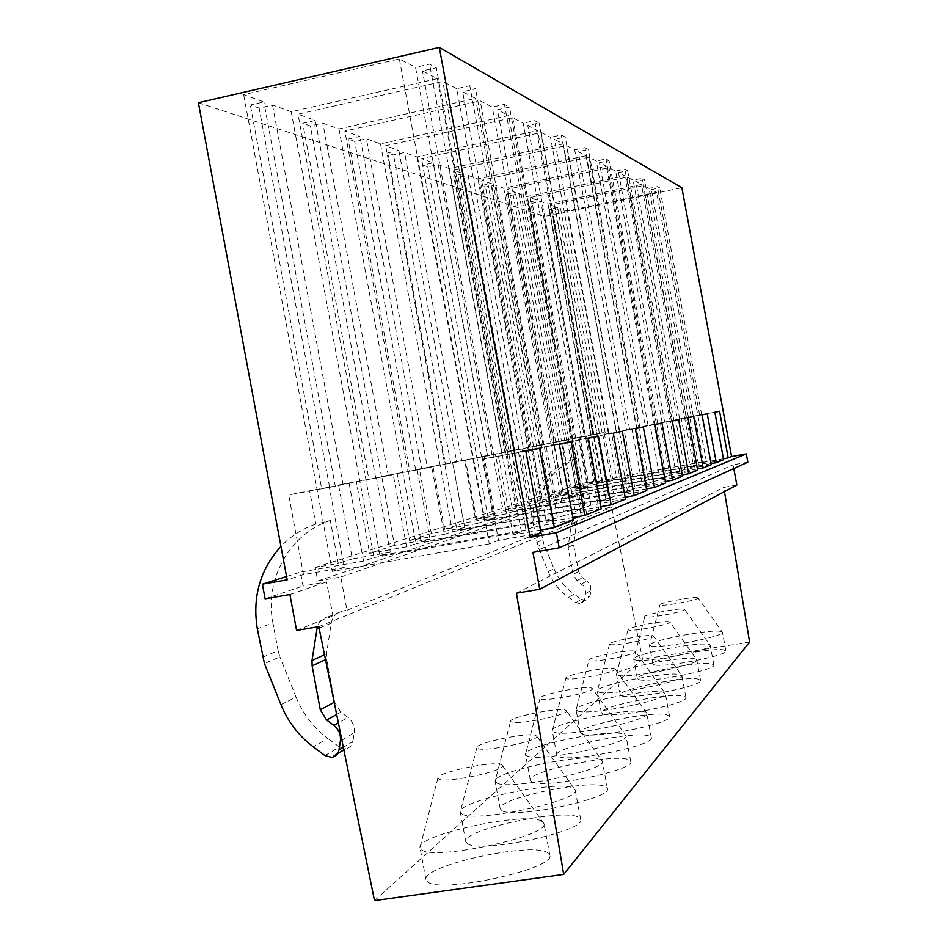 <?xml version="1.0" encoding="UTF-8"?>
<svg xmlns="http://www.w3.org/2000/svg" width="948" height="948" viewBox="0 0 948 948"><rect width="100%" height="100%" fill="white"/><g stroke="black" fill="none" stroke-linecap="round" stroke-linejoin="round"><path stroke-width="0.71" stroke-dasharray="4.74 3.56" d="M749.595 642.069L642.543 659.204L611.685 507.192L598.935 509.443L595.249 489.5L581.005 492.048L579.489 483.895L593.732 481.335L544.662 216.417L681.885 187.728M747.818 462.197L733.112 464.828L733.799 468.561M736.845 485.068L723.774 487.379L724.473 491.609M540.988 532.966L498.494 540.407L483.397 459.022L488.007 458.074L415.532 67.344L399.333 58.942L243.648 94.658L263.876 101.934L250.331 105.015L259.124 108.084L272.514 105.038L291.202 111.757L437.384 78.672L422.441 70.922L436.317 67.77L429.574 64.144L415.532 67.344M525.832 451.201L483.397 459.022M539.625 448.357L488.007 458.074M573.327 519.99L533.842 526.946L519.871 451.568L523.817 450.762L456.699 88.685L442.823 81.492L298.004 114.198L315.376 120.443L302.744 123.287L310.316 125.93L322.818 123.122L338.957 128.928L475.517 98.438L462.636 91.766L475.564 88.863L469.77 85.747L456.699 88.685M559.308 444.292L519.871 451.568M571.158 441.851L523.817 450.762M601.21 508.815L564.321 515.333L551.321 445.145L554.746 444.446L492.237 107.112L480.221 100.879L344.847 131.049L359.932 136.476L348.094 139.095L354.682 141.394L366.414 138.799L380.492 143.871L508.614 115.597L497.404 109.79L509.491 107.112L504.454 104.398L492.237 107.112M588.151 438.355L551.321 445.145M598.449 436.234L554.746 444.446M625.479 499.086L590.877 505.225L578.718 439.552L581.728 438.936L523.237 123.181L512.714 117.73L385.646 145.719L398.871 150.471L387.72 152.924L393.515 154.939L404.559 152.521L416.954 156.977L537.611 130.634L527.763 125.527L539.128 123.039L534.708 120.657L523.237 123.181M613.273 433.177L578.718 439.552M622.291 431.316L581.728 438.936M646.797 490.543L614.221 496.325L602.798 434.634L605.452 434.089L550.504 137.318L541.225 132.507L421.493 158.612L433.177 162.807L422.654 165.094L427.785 166.884L438.213 164.62L449.21 168.578L563.231 143.906L554.497 139.392L565.221 137.057L561.311 134.96L550.504 137.318M635.338 428.626L602.798 434.634M643.313 426.979L605.452 434.089M665.686 482.97L634.911 488.457L624.14 430.274L626.498 429.8L574.678 149.843L566.43 145.577L453.251 170.024L463.643 173.768L453.677 175.913L458.251 177.513L468.134 175.38L477.946 178.911L586.018 155.733L578.233 151.692L588.376 149.511L584.904 147.639L574.678 149.843M654.878 424.597L624.14 430.274M661.977 423.14L626.498 429.8M682.524 476.216L653.35 481.43L643.171 426.387L645.28 425.96L596.256 161.03L588.874 157.214L481.56 180.215L490.874 183.557L481.406 185.583L485.506 187.017L494.903 185.014L503.72 188.178L606.424 166.303L599.444 162.689L609.066 160.639L605.95 158.956L596.256 161.03M672.31 421.007L643.171 426.387M678.661 419.703L645.28 425.96M697.633 470.161L669.916 475.126L660.246 422.903L662.154 422.512L615.631 171.078L608.995 167.642L506.967 189.351L515.356 192.361L506.351 194.281L510.048 195.572L518.994 193.676L526.958 196.532L624.815 175.842L618.511 172.572L627.659 170.628L624.862 169.123L615.631 171.078M687.94 417.784L660.246 422.903M693.663 416.61L662.154 422.512M711.261 464.698L684.859 469.426L675.663 419.751L677.393 419.395L633.134 180.156L627.138 177.039L529.896 197.599L537.492 200.324L528.889 202.137L532.255 203.31L540.787 201.509L548.015 204.116L641.452 184.469L635.741 181.506L644.462 179.67L641.926 178.307L633.134 180.156M702.053 414.88L675.663 419.751M707.232 413.814L677.393 419.395M498.494 540.407L489.298 543.915L399.333 58.942M533.842 526.946L525.974 529.944L442.823 81.492M564.321 515.333L557.507 517.928L480.221 100.879M590.877 505.225L584.928 507.488L512.714 117.73M614.221 496.325L608.971 498.328L541.225 132.507M634.911 488.457L630.23 490.235L566.43 145.577M653.35 481.43L649.179 483.018L588.874 157.214M669.916 475.126L666.16 476.548L608.995 167.642M684.859 469.426L681.458 470.729L627.138 177.039M489.298 543.915L332.298 571.407L243.648 94.658M525.974 529.944L380.018 555.623L298.004 114.198M557.507 517.928L421.161 542.007L344.847 131.049M584.928 507.488L456.995 530.157L385.646 145.719M608.971 498.328L488.493 519.741L421.493 158.612M630.23 490.235L516.387 510.522L453.251 170.024M649.179 483.018L541.261 502.286L481.56 180.215M666.16 476.548L563.586 494.903L506.967 189.351M681.458 470.729L583.743 488.244L529.896 197.599M332.298 571.407L344.243 567.449L329.359 487.414L335.308 486.229L263.876 101.934M380.018 555.623L390.28 552.222L376.486 478.005L381.606 476.986L315.376 120.443M421.161 542.007L430.06 539.068L417.215 469.888L421.67 468.999L359.932 136.476M456.995 530.157L464.793 527.586L452.777 462.79L456.675 462.02L398.871 150.471M488.493 519.741L495.377 517.466L484.084 456.545L487.533 455.858L433.177 162.807M516.387 510.522L522.514 508.495L511.849 451.011L514.93 450.395L463.643 173.768M541.261 502.286L546.747 500.473L536.663 446.058L539.424 445.513L490.874 183.557M563.586 494.903L568.527 493.268L558.965 441.614L561.441 441.116L515.356 192.361M583.743 488.244L588.21 486.762L579.11 437.597L581.361 437.147L537.492 200.324M335.308 486.229L321.68 488.741L250.331 105.015M344.243 567.449L303.514 574.595L288.69 494.903L309.629 490.756L315.838 524.114L330.295 520.488L338.282 563.42L315.21 567.473L317.734 581.041L340.806 577.024L346.992 610.263L342.939 610.95C336.504 612.42 332.594 616.496 331.219 623.18L326.527 653.859L326.61 659.156L334.608 702.124L340.818 712.161L347.952 717.446L338.377 722.909M329.359 487.414L288.69 494.903M321.68 488.741L349.148 483.468L309.629 490.756M381.606 476.986L368.891 479.333L302.744 123.287M390.28 552.222L352.312 558.917L338.566 485.009L393.219 474.675L388.289 475.659L322.818 123.122M376.486 478.005L338.566 485.009M368.891 479.333L388.289 475.659M421.67 468.999L409.761 471.192L348.094 139.095M430.06 539.068L394.51 545.349L381.712 476.441L431.778 466.985L427.489 467.838L366.414 138.799M417.215 469.888L381.712 476.441M409.761 471.192L427.489 467.838M456.675 462.02L445.477 464.082L387.72 152.924M464.793 527.586L431.364 533.511L419.383 468.952L465.563 460.242L461.795 460.989L404.559 152.521M452.777 462.79L419.383 468.952M445.477 464.082L461.795 460.989M487.533 455.858L476.963 457.813L422.654 165.094M495.377 517.466L463.833 523.071L452.575 462.363L495.401 454.293L492.059 454.957L438.213 164.62M484.084 456.545L452.575 462.363M476.963 457.813L492.059 454.957M514.93 450.395L504.917 452.243L453.677 175.913M522.514 508.495L492.652 513.816L482.022 456.509L521.945 448.996L518.971 449.589L468.134 175.38M511.849 451.011L482.022 456.509M504.917 452.243L518.971 449.589M539.424 445.513L529.92 447.266L481.406 185.583M546.747 500.473L518.414 505.545L508.353 451.284L545.716 444.257L543.038 444.79L494.903 185.014M536.663 446.058L508.353 451.284M529.92 447.266L543.038 444.79M561.441 441.116L552.4 442.787L506.351 194.281M568.527 493.268L541.557 498.103L532.018 446.591L567.129 439.979L564.712 440.464L518.994 193.676M558.965 441.614L532.018 446.591M552.4 442.787L564.712 440.464M581.361 437.147L572.722 438.734L528.889 202.137M588.21 486.762L562.484 491.372L553.395 442.337L586.516 436.116L584.324 436.554L540.787 201.509M579.11 437.597L553.395 442.337M572.722 438.734L584.324 436.554M329.596 487.165L259.124 108.084M343.069 484.677L272.514 105.038M349.148 483.468L363.57 561.062L374.045 557.59L291.202 111.757M375.716 477.982L310.316 125.93M338.957 128.928L415.982 543.725L406.609 546.818L393.219 474.675M415.698 470.007L354.682 141.394M380.492 143.871L452.469 531.662L444.292 534.364L431.778 466.985M450.691 463.039L393.515 154.939M416.954 156.977L484.499 521.068L477.294 523.45L465.563 460.242M481.584 456.889L427.785 166.884M449.21 168.578L512.832 511.695L506.445 513.804L495.401 454.293M509.04 451.426L458.251 177.513M477.946 178.911L538.085 503.341L532.373 505.225L521.945 448.996M533.617 446.532L485.506 187.017M503.72 188.178L560.73 495.851L555.599 497.546L545.716 444.257M555.729 442.124L510.048 195.572M526.958 196.532L581.16 489.097L576.514 490.637L567.129 439.979M575.744 438.13L532.255 203.31M548.015 204.116L599.669 482.97L595.451 484.369L586.516 436.116M374.045 557.59L521.388 531.686L437.384 78.672M415.982 543.725L553.549 519.445L475.517 98.438M452.469 531.662L581.468 508.803L508.614 115.597M484.499 521.068L605.926 499.489L537.611 130.634M512.832 511.695L627.529 491.265L563.231 143.906M538.085 503.341L646.761 483.942L586.018 155.733M560.73 495.851L663.979 477.377L606.424 166.303M581.16 489.097L679.503 471.476L624.815 175.842M599.669 482.97L693.545 466.12L641.452 184.469M651.525 646.24C663.043 648.479 725.884 636.001 722.435 632.174L719.888 631.261C707.03 629.401 646.773 641.429 649.427 645.363L651.525 646.24M654.997 664.998C666.598 667.605 729.486 655.032 725.884 650.861L723.324 649.83C710.396 647.626 650.162 659.725 652.876 664.015L654.997 664.998M635.835 660.128C647.638 662.77 713.856 649.546 710.206 645.315L707.635 644.296C694.351 642.08 630.989 654.807 633.726 659.156L635.835 660.128M639.485 679.799C651.371 682.844 717.636 669.513 713.832 664.88L711.237 663.754C697.882 661.159 634.532 673.957 637.352 678.709L639.485 679.799M618.558 675.426C630.633 678.543 700.608 664.489 696.756 659.761L694.149 658.623C680.427 656.004 613.617 669.489 616.461 674.348L618.558 675.426M622.386 696.093C634.556 699.648 704.589 685.487 700.56 680.32L697.929 679.064C684.124 676.019 617.349 689.587 620.265 694.896L622.386 696.093M599.444 692.372C611.78 696.045 685.949 681.055 681.873 675.746L679.23 674.478C665.058 671.362 594.432 685.724 597.347 691.175L599.444 692.372M603.473 714.128C615.927 718.3 690.144 703.179 685.878 697.384L683.212 695.986C668.956 692.395 598.342 706.864 601.364 712.801L603.473 714.128M578.162 711.213C590.758 715.562 669.644 699.494 665.33 693.509L662.664 692.087C648.017 688.378 573.09 703.724 576.1 709.886L578.162 711.213M582.416 734.202C595.131 739.108 674.087 722.897 669.561 716.356L666.871 714.804C652.117 710.562 577.225 726.026 580.33 732.733L582.416 734.202M554.331 732.306C567.141 737.485 651.383 720.184 646.809 713.37L644.142 711.782C628.998 707.362 549.248 723.834 552.305 730.837L554.331 732.306M558.858 756.67C571.798 762.476 656.111 744.998 651.288 737.58L648.586 735.826C633.347 730.801 553.62 747.427 556.796 755.046L558.858 756.67M527.479 756.089C540.455 762.275 630.823 743.528 625.964 735.731L623.286 733.942C607.668 728.645 522.419 746.432 525.512 754.442L527.479 756.089M532.29 782.005C545.408 788.902 635.859 769.954 630.728 761.457L628.026 759.502C612.278 753.518 527.064 771.471 530.288 780.192L532.29 782.005M496.977 783.095C510.036 790.549 607.455 770.096 602.3 761.09L599.646 759.075C583.553 752.676 492.012 772.004 495.093 781.27L496.977 783.095M502.12 810.765C515.345 819.036 612.858 798.346 607.395 788.535L604.706 786.33C588.459 779.161 496.965 798.678 500.2 808.751L502.12 810.765M462.043 814.048C475.043 823.077 580.697 800.598 575.235 790.099L572.628 787.8C556.085 780.038 457.268 801.19 460.266 811.998L462.043 814.048M467.554 843.72C480.755 853.71 586.516 830.934 580.686 819.499L578.043 817.01C561.335 808.36 462.565 829.737 465.741 841.48L467.554 843.72M421.599 849.846C434.362 860.903 549.733 835.97 543.962 823.575L541.427 820.968C524.505 811.464 417.179 834.797 419.976 847.559L421.599 849.846M427.548 881.853C440.536 894.035 556.026 868.735 549.84 855.25L547.257 852.43C530.145 841.895 422.891 865.5 425.889 879.353L427.548 881.853M696.78 597.572L698.036 597.951C699.505 599.586 667.155 605.938 661.076 605.191L659.95 604.86C658.339 603.224 690.263 596.92 696.78 597.572M683.378 609.031L684.646 609.445C686.186 611.27 652.129 617.989 645.884 617.077L644.759 616.698C643.076 614.885 676.671 608.225 683.378 609.031M668.636 621.627L669.916 622.101C671.528 624.14 635.551 631.261 629.152 630.159L628.026 629.745C626.273 627.718 661.728 620.644 668.636 621.627M652.331 635.575L653.622 636.096C655.293 638.383 617.207 645.967 610.654 644.64L609.528 644.166C607.692 641.891 645.209 634.366 652.331 635.575M634.212 651.063L635.492 651.655C637.246 654.25 596.754 662.356 590.059 660.744L588.945 660.223C587.037 657.639 626.877 649.605 634.212 651.063M613.937 668.399L615.216 669.063C617.041 672.014 573.848 680.723 567.023 678.768L565.92 678.175C563.942 675.249 606.388 666.61 613.937 668.399M591.114 687.904L592.393 688.663C594.278 692.04 547.991 701.461 541.059 699.079L539.993 698.415C537.943 695.05 583.364 685.724 591.114 687.904M565.233 710.028L566.477 710.893C568.433 714.804 518.592 725.042 511.576 722.139L510.545 721.404C508.448 717.494 557.294 707.374 565.233 710.028M535.62 735.352L536.829 736.323C538.831 740.898 484.843 752.108 477.828 748.541L476.844 747.711C474.711 743.149 527.526 732.069 535.62 735.352M501.421 764.586L502.57 765.711C504.585 771.115 445.726 783.486 438.794 779.078L437.881 778.154C435.76 772.75 493.221 760.521 501.421 764.586M595.451 484.369L570.186 488.907L561.263 440.773M576.514 490.637L550.041 495.377L540.68 444.861M555.599 497.546L527.811 502.523L517.964 449.376M532.373 505.225L503.139 510.451L492.735 454.388M506.445 513.804L475.588 519.303L464.579 459.981M477.294 523.45L444.624 529.245L432.94 466.262M444.292 534.364L409.595 540.502L397.129 473.372M406.609 546.818L369.637 553.348L356.282 481.489M363.57 561.062L300.445 572.142L303.028 586.018L326.586 581.918L332.902 615.892L328.766 616.603C323.067 617.8 319.239 621.248 317.296 626.924M686.222 417.772L641.926 178.307M688.414 417.321L644.462 179.67M679.657 418.933L635.741 181.506M693.545 466.12L690.345 467.34L681.328 418.589M671.409 420.805L624.862 169.123M673.85 420.308L627.659 170.628M664.655 422.002L618.511 172.572M679.503 471.476L675.971 472.815L666.503 421.623M655.021 424.159L605.95 158.956M657.722 423.602L609.066 160.639M648.053 425.391L599.444 162.689M663.979 477.377L660.081 478.87L650.103 424.977M636.772 427.892L584.904 147.639M639.782 427.275L588.376 149.511M629.591 429.16L578.233 151.692M646.761 483.942L642.412 485.589L631.878 428.697M616.319 432.087L561.311 134.96M619.708 431.387L565.221 137.057M608.936 433.378L554.497 139.392M627.529 491.265L622.658 493.114L611.496 432.857M593.258 436.803L534.708 120.657M597.086 436.021L539.128 123.039M585.663 438.13L527.763 125.527M605.926 499.489L600.428 501.587L588.566 437.538M567.034 442.183L504.454 104.398M571.407 441.282L509.491 107.112M559.237 443.534L497.404 109.79M581.468 508.803L575.211 511.197L562.543 442.858M536.971 448.333L469.77 85.747M541.995 447.302L475.564 88.863M528.996 449.708L462.636 91.766M553.549 519.445L546.368 522.182L532.788 448.925M502.132 455.467L429.574 64.144M507.986 454.27L436.317 67.77M494.015 456.853L422.441 70.922M521.388 531.686L513.058 534.862L498.423 455.952M374.496 900.6L642.543 659.204M318.812 626.664L611.685 507.192M296.582 630.432L332.902 615.892M346.992 610.263L578.754 516.933C574.606 517.892 572.082 520.488 571.17 524.706L568.089 547.399L573.09 574.417L577.059 580.686L583.85 586.137L585.769 591.979L584.75 599.029L580.188 603.651L575.922 602.632L568.539 597.335C559.367 590.675 552.601 582.084 548.228 571.597L537.919 546.309L533.534 524.908C530.157 493.825 542.611 472.223 570.921 460.1L576.42 458.725L572.675 438.509L579.986 437.064L588.507 483.018L593.732 481.335M723.62 459.733L695.322 465.444L566.667 487.947L568.219 496.361L582.913 493.742L586.717 514.326L584.146 514.788C580.058 515.736 577.557 518.295 576.657 522.455L573.611 544.839L578.553 571.49L582.463 577.676L586.978 580.899L581.634 583.956M586.717 514.326L598.935 509.443M289.91 594.526L326.586 581.918M340.806 577.024L577.498 495.603L581.361 516.47M582.913 493.742L595.249 489.5M265.12 598.828L303.028 586.018M317.734 581.041L562.626 498.257L577.498 495.603M568.219 496.361L581.005 492.048M286.557 576.538L300.445 572.142M315.21 567.473L561.038 489.737L562.626 498.257M566.667 487.947L579.489 483.895M532.93 552.388L733.112 464.828M516.447 593.199L723.774 487.379M711.059 463.619L690.345 467.34M697.408 468.976L675.971 472.815M682.276 474.901L660.081 478.87M665.413 481.489L642.412 485.589M646.489 488.872L622.658 493.114M625.123 497.202L600.428 501.587M600.807 506.659L575.211 511.197M572.865 517.501L546.368 522.182M540.443 530.051L513.058 534.862M431.364 533.511L409.595 540.502M394.51 545.349L369.637 553.348M352.312 558.917L338.282 563.42M303.514 574.595L287.173 579.844M198.405 102.716L544.662 216.417M570.921 460.1L575.922 487.059L570.186 488.907M562.484 491.372L550.041 495.377M541.557 498.103L527.811 502.523M518.414 505.545L503.139 510.451M492.652 513.816L475.588 519.303M463.833 523.071L444.624 529.245M605.95 480.897L597.264 433.971L572.675 438.509M698.415 464.271L689.658 416.895L691.222 416.575L649.025 188.391L643.562 185.559L550.693 205.076L557.602 207.553L549.378 209.283L552.435 210.349L560.6 208.631L567.2 211.013L656.597 192.314L651.383 189.624L659.725 187.87L657.414 186.626L649.025 188.391M714.839 412.238L689.658 416.895M597.264 433.971L591.197 435.061L602.146 432.999L560.6 208.631M588.507 483.018L612.681 478.669L604.149 432.596L579.986 437.064M604.149 432.596L602.146 432.999M719.556 411.266L691.222 416.575M723.442 458.761L703.416 462.363L694.813 415.84M612.681 478.669L616.52 477.401L567.2 211.013M616.52 477.401L706.319 461.249L656.597 192.314M693.284 416.16L651.383 189.624M706.319 461.249L703.416 462.363M593.946 434.504L552.435 210.349M701.65 414.608L659.725 187.87M591.197 435.061L549.378 209.283M699.648 415.023L657.414 186.626M599.444 433.532L557.602 207.553M602.016 482.2L550.693 205.076M695.322 465.444L643.562 185.559M575.922 487.059L561.038 489.737M330.295 520.488C289.697 533.511 264.172 579.572 272.929 622.895L257.311 628.761M315.838 524.114C302.448 528.711 290.823 536.141 280.952 546.392M262.62 657.248L278.108 650.755L272.929 622.895M278.108 650.755L279.897 656.893L264.433 663.517M280.952 704.66L296.06 697.135L279.897 656.893M296.06 697.135C302.91 713.856 313.456 727.602 327.735 738.374L313.278 746.834M325.022 755.603L339.23 746.941L327.735 738.374M339.23 746.941L345.866 748.659C349.729 747.842 352.075 745.436 352.905 741.443L343.342 747.32M341.884 740.163L354.256 732.721L352.905 741.443M354.256 732.721C354.943 726.488 352.846 721.392 347.952 717.446M576.42 458.725C548.477 470.682 536.177 491.988 539.507 522.656L533.534 524.908M536.793 542.457L542.718 539.969L539.507 522.656M542.718 539.969L543.844 543.773L537.919 546.309M548.228 571.597L554.011 568.717L543.844 543.773M554.011 568.717C558.325 579.074 564.996 587.535 574.05 594.112L568.539 597.335M575.922 602.632L581.337 599.326L574.05 594.112M581.337 599.326L585.556 600.333L590.047 595.771L584.75 599.029M585.639 593.531L590.936 590.343L590.047 595.771M590.936 590.343L590.308 585.07L586.978 580.899M328.766 616.603L342.939 610.95M578.754 516.933L584.146 514.788M345.866 748.659L343.863 749.892M337.405 753.897L331.8 757.357M336.659 714.472L340.818 712.161M325.519 659.666L326.61 659.156M326.527 653.859L324.524 654.772M319.121 628.145L331.219 623.18M585.556 600.333L580.188 603.651M577.059 580.686L582.463 577.676M578.553 571.49L573.09 574.417M568.089 547.399L573.611 544.839M573.576 541.545L568.042 544.069M571.17 524.706L576.657 522.455M725.884 650.861L722.435 632.174L698.036 597.951M652.876 664.015L649.427 645.363L659.95 604.86M713.832 664.88L710.206 645.304L684.646 609.445M637.352 678.709L633.726 659.156L644.759 616.698M700.56 680.32L696.756 659.749L669.916 622.101M620.265 694.896L616.461 674.348M685.878 697.384L681.873 675.734L653.622 636.096M601.364 712.801L597.347 691.175M669.561 716.356L665.318 693.498L635.492 651.655M580.33 732.733L576.1 709.886L588.945 660.223M651.288 737.58L646.809 713.358L615.216 669.063M556.796 755.046L552.305 730.837L565.92 678.175M630.728 761.457L625.953 735.719L592.393 688.663M530.288 780.192L525.512 754.442M607.395 788.535L602.3 761.078L566.477 710.893M500.2 808.751L495.093 781.27L510.545 721.404M580.686 819.499L575.235 790.063M465.741 841.48L460.266 811.998L476.844 747.711M549.84 855.25L543.962 823.539M425.889 879.353L419.976 847.559L437.881 778.154M628.026 629.745L616.461 674.36M609.528 644.166L597.347 691.187M539.993 698.415L525.512 754.466M536.829 736.323L575.235 790.099M502.57 765.711L543.962 823.575M344.788 748.742L330.698 757.452M584.869 600.404L579.501 603.722"/><path stroke-width="1.42" d="M539.756 589.253L516.447 593.199L563.681 874.388L374.496 900.6L318.812 626.664L296.582 630.432L289.91 594.526L265.12 598.828L262.395 584.181L287.173 579.844L198.405 102.716L439.303 47.4L530.133 537.315L540.988 532.966L525.832 451.201L539.625 448.357L554.319 527.609L573.327 519.99L559.308 444.292L571.158 441.851L584.786 515.404L601.21 508.815L588.151 438.355L598.449 436.234L611.152 504.834L625.479 499.086L613.273 433.177L622.291 431.316L634.188 495.591L646.797 490.543L635.338 428.626L643.313 426.979L654.499 487.45L665.686 482.97L654.878 424.597L661.977 423.14L672.535 480.221L682.524 476.216L672.31 421.007L678.661 419.703L688.663 473.751L697.633 470.161L687.94 417.784L693.663 416.61L703.155 467.945L711.261 464.698L702.053 414.88L707.232 413.814L716.273 462.683L723.62 459.733L714.839 412.238L719.556 411.266L728.183 457.908L731.583 456.545L746.289 453.902L747.818 462.197L559.19 547.837L532.93 552.388L539.756 589.253L736.845 485.068L733.799 468.561M439.303 47.4L681.885 187.728L731.583 456.545M724.473 491.609L749.595 642.069L563.681 874.388M262.395 584.181L286.557 576.538M716.273 462.683L711.059 463.619M703.155 467.945L697.408 468.976M688.663 473.751L682.276 474.901M672.535 480.221L665.413 481.489M654.499 487.45L646.489 488.872M634.188 495.591L625.123 497.202M611.152 504.834L600.807 506.659M584.786 515.404L572.865 517.501M554.319 527.609L540.443 530.051M530.133 537.315L556.393 532.717L559.19 547.837M556.393 532.717L746.289 453.902M728.183 457.908L723.442 458.761M280.952 546.392C260.108 569.547 252.227 596.991 257.311 628.761L264.433 663.517L280.952 704.66C287.943 721.748 298.715 735.814 313.278 746.834L325.022 755.603L331.8 757.357C335.746 756.528 338.128 754.075 338.981 749.986L340.356 741.087C341.055 734.712 338.91 729.51 333.921 725.457L326.633 720.053L336.659 714.472M317.296 626.924L312.022 660.46L312.117 665.863L320.294 709.791L326.633 720.053M343.863 749.892L337.405 753.897M343.342 747.32L338.981 749.986M340.356 741.087L341.884 740.163M338.377 722.909L333.921 725.457M334.194 702.338L320.294 709.791M312.117 665.863L325.519 659.666M324.524 654.772L312.022 660.46M316.81 629.093L319.121 628.145"/></g></svg>
